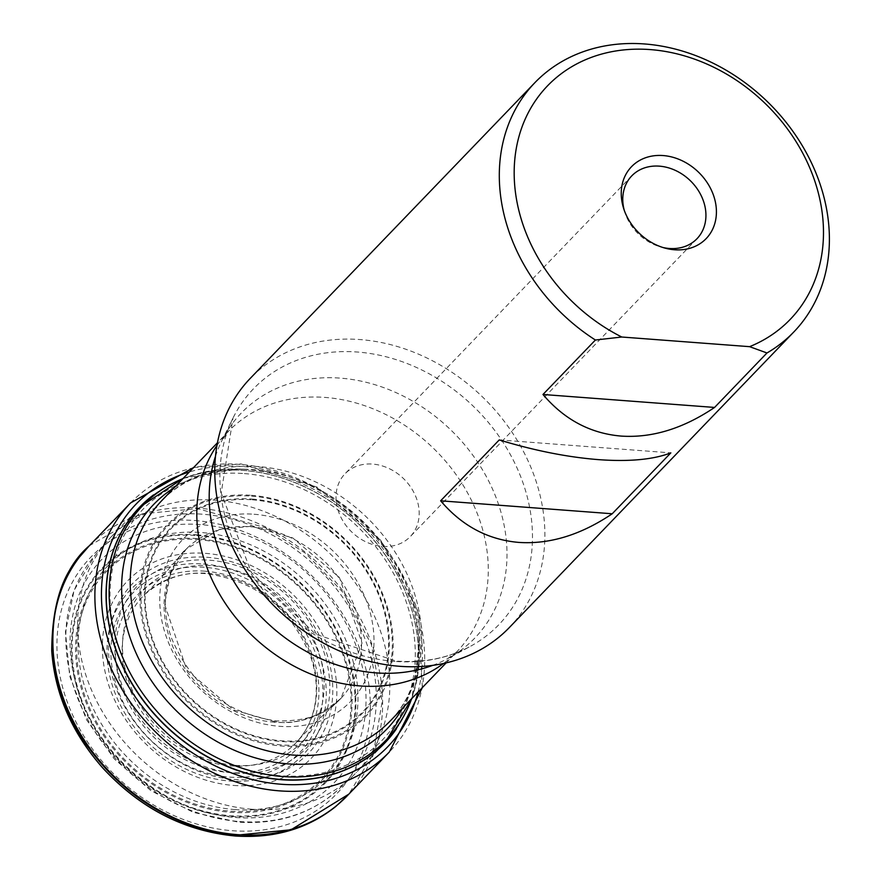 <?xml version="1.0" encoding="UTF-8"?>
<svg xmlns="http://www.w3.org/2000/svg" width="880" height="880" viewBox="0 0 880 880"><rect width="100%" height="100%" fill="white"/><g stroke="black" fill="none" stroke-linecap="round" stroke-linejoin="round"><path stroke-width="0.66" stroke-dasharray="4.4 3.3" d="M252.406 809.281A170.027 139.612 43.9 0 0 351.912 776.886A170.027 139.612 43.9 0 0 356.213 772.651A170.027 139.612 43.9 0 0 330.528 554.158A170.027 139.612 43.9 0 0 111.21 536.844A170.027 139.612 43.9 0 0 107.14 541.299A170.027 139.612 43.9 0 0 99.198 705.991A170.027 139.612 43.9 0 0 252.406 809.281M234.784 809.556A152.394 125.147 43.9 0 0 329.978 610.863A152.394 125.147 43.9 0 0 89.309 592.691A152.394 125.147 43.9 0 0 234.784 809.556M336.303 502.139A45.287 37.191 43.9 0 0 366.322 542.058A45.287 37.191 43.9 0 0 410.223 536.657A45.287 37.191 43.9 0 0 418.88 508.365A45.287 37.191 43.9 0 0 388.861 468.446A45.287 37.191 43.9 0 0 344.96 473.847A45.287 37.191 43.9 0 0 336.303 502.139M624.217 210.166A45.287 37.191 43.9 0 0 624.767 212.091A45.287 37.191 43.9 0 0 661.1 247.06A45.287 37.191 43.9 0 0 663.036 247.533M499.246 439.923L670.835 452.87M509.322 627.561A179.729 147.587 43.9 0 0 482.174 396.594A179.729 147.587 43.9 0 0 250.338 378.29M252.285 499.818A132.55 108.834 -136.1 0 1 378.818 688.435A132.55 108.834 -136.1 0 1 169.499 672.628A132.55 108.834 -136.1 0 1 252.285 499.818M252.197 499.07A133.375 109.516 -136.1 0 1 379.511 688.864A133.375 109.516 -136.1 0 1 168.894 672.958A133.375 109.516 -136.1 0 1 252.197 499.07M254.045 514.25A116.655 95.788 -136.1 0 1 373.241 628.309A116.655 95.788 -136.1 0 1 279.708 726.319A116.655 95.788 -136.1 0 1 160.512 612.249A116.655 95.788 -136.1 0 1 254.045 514.25M275.121 721.732L233.684 709.995L186.879 670.131L164.56 604.186L170.676 572.825L186.098 549.175L219.747 529.32L251.471 526.284L292.732 537.922L339.416 577.467L362.032 643.082L341.022 698.28C317.922 717.541 295.955 725.362 275.121 721.732M274.637 722.238A107.525 88.286 -136.1 0 1 176.627 654.797A107.525 88.286 -136.1 0 1 185.493 549.791A107.525 88.286 -136.1 0 1 185.515 549.769A107.525 88.286 -136.1 0 1 250.987 526.779A107.525 88.286 -136.1 0 1 348.865 593.978A107.525 88.286 -136.1 0 1 340.45 698.885A107.525 88.286 -136.1 0 1 340.428 698.918A107.525 88.286 -136.1 0 1 274.637 722.238M207.757 573.309A105.941 86.999 -136.1 0 1 303.743 638.649A105.941 86.999 -136.1 0 1 297.044 741.686A105.941 86.999 -136.1 0 1 159.082 732.281A105.941 86.999 -136.1 0 1 144.408 594.781A105.941 86.999 -136.1 0 1 207.757 573.309M205.029 571.186A110.781 90.97 43.9 0 0 135.839 715.627A110.781 90.97 43.9 0 0 310.772 728.827A110.781 90.97 43.9 0 0 205.029 571.186M204.226 567.248A115.445 94.798 43.9 0 0 132.11 717.772A115.445 94.798 43.9 0 0 314.424 731.533A115.445 94.798 43.9 0 0 204.226 567.248M203.489 563.981A119.383 98.032 -136.1 0 1 317.449 733.876A119.383 98.032 -136.1 0 1 128.909 719.642A119.383 98.032 -136.1 0 1 203.489 563.981M197.45 539.528A149.413 122.694 -136.1 0 1 340.076 752.147A149.413 122.694 -136.1 0 1 104.126 734.338A149.413 122.694 -136.1 0 1 197.45 539.528M197.23 538.615A150.535 123.607 43.9 0 0 103.202 734.877A150.535 123.607 43.9 0 0 340.923 752.829A150.535 123.607 43.9 0 0 197.23 538.615M196.669 535.524A154.121 126.555 -136.1 0 1 343.794 754.842A154.121 126.555 -136.1 0 1 100.408 736.461A154.121 126.555 -136.1 0 1 196.669 535.524M196.581 534.787A154.935 127.226 -136.1 0 1 344.476 755.26A154.935 127.226 -136.1 0 1 99.803 736.791A154.935 127.226 -136.1 0 1 196.581 534.787M194.843 520.531A170.632 140.118 -136.1 0 1 369.182 687.368A170.632 140.118 -136.1 0 1 232.386 830.72A170.632 140.118 -136.1 0 1 58.047 663.872A170.632 140.118 -136.1 0 1 194.843 520.531M89.232 545.831L145.002 513.535L197.45 508.607L265.859 527.791L305.701 553.41L343.442 592.845L371.36 644.446L382.162 701.415L373.329 753.907L348.777 794.178M89.727 545.347A179.619 147.499 -136.1 0 1 197.934 508.123A179.619 147.499 -136.1 0 1 360.998 619.509A179.619 147.499 -136.1 0 1 348.535 794.442M130.537 502.975A179.575 147.466 -136.1 0 1 240.042 464.42A179.575 147.466 -136.1 0 1 403.59 576.774A179.575 147.466 -136.1 0 1 389.312 752.037M418.022 692.098A174.79 143.528 43.9 0 0 242.737 466.51A174.79 143.528 43.9 0 0 189.332 471.988M153.505 494.912A170.093 139.678 -136.1 0 1 243.551 470.47A170.093 139.678 -136.1 0 1 393.184 567.38A170.093 139.678 -136.1 0 1 396.484 728.772M244.354 473.594A166.221 136.488 -136.1 0 1 403.029 710.138A166.221 136.488 -136.1 0 1 140.536 690.316A166.221 136.488 -136.1 0 1 244.354 473.594M251.339 495.319A137.907 113.245 -136.1 0 1 382.976 691.57A137.907 113.245 -136.1 0 1 165.198 675.125A137.907 113.245 -136.1 0 1 251.339 495.319M251.581 496.133A136.851 112.376 -136.1 0 1 382.228 690.888A136.851 112.376 -136.1 0 1 166.111 674.564A136.851 112.376 -136.1 0 1 251.581 496.133M111.21 536.844L139.887 507.045A170.027 139.612 -136.1 0 1 359.205 524.359A170.027 139.612 -136.1 0 1 384.89 742.852L356.213 772.651M239.668 821.546A169.059 138.831 43.9 0 0 338.602 789.327A169.059 138.831 43.9 0 0 317.339 567.853A169.059 138.831 43.9 0 0 95.216 555.071A169.059 138.831 43.9 0 0 87.318 718.828A169.059 138.831 43.9 0 0 239.668 821.546M235.752 817.509A161.139 132.319 43.9 0 0 336.402 607.409A161.139 132.319 43.9 0 0 81.928 588.192A161.139 132.319 43.9 0 0 235.752 817.509M233.64 785.444A127.666 104.83 43.9 0 0 313.379 618.992A127.666 104.83 43.9 0 0 111.771 603.768A127.666 104.83 43.9 0 0 233.64 785.444M234.025 779.438A122.188 100.331 43.9 0 0 310.343 620.125A122.188 100.331 43.9 0 0 117.392 605.561A122.188 100.331 43.9 0 0 234.025 779.438M235.158 773.047A117.095 96.151 43.9 0 0 308.297 620.378A117.095 96.151 43.9 0 0 123.387 606.419A117.095 96.151 43.9 0 0 235.158 773.047M235.411 765.347A109.813 90.178 43.9 0 0 303.996 622.171A109.813 90.178 43.9 0 0 130.581 609.07A109.813 90.178 43.9 0 0 235.411 765.347M394.9 661.419A170.192 139.755 -136.1 0 1 250.745 573.309A170.192 139.755 -136.1 0 1 232.98 418.11A170.192 139.755 -136.1 0 1 473.088 406.032A170.192 139.755 -136.1 0 1 470.195 646.437A170.192 139.755 -136.1 0 1 394.9 661.419M215.501 456.258A162.14 133.144 -136.1 0 1 221.672 441.078A162.14 133.144 -136.1 0 1 450.428 429.572A162.14 133.144 -136.1 0 1 447.678 658.603A162.14 133.144 -136.1 0 1 432.74 665.357M216.975 445.401A158.697 130.317 -136.1 0 1 228.195 431.618A158.697 130.317 -136.1 0 1 432.905 447.777A158.697 130.317 -136.1 0 1 456.885 651.728A158.697 130.317 -136.1 0 1 443.531 663.465M174.13 487.784A161.887 132.935 -136.1 0 1 245.652 469.238C210.364 468.875 182.358 479.391 161.623 500.786A158.697 130.317 -136.1 0 1 366.333 516.945A158.697 130.317 -136.1 0 1 390.313 720.896C410.894 699.358 420.332 670.967 418.627 635.723A161.887 132.935 -136.1 0 1 402.82 707.894M182.952 478.621A168.96 138.743 -136.1 0 1 238.557 469.029L245.652 469.238A161.887 132.935 -136.1 0 1 418.627 635.723L419.1 642.796A168.96 138.743 -136.1 0 1 411.642 698.731M183.326 478.236L238.557 469.029A168.96 138.743 -136.1 0 1 419.1 642.796L412.016 698.346M340.45 698.885C320.232 718.366 314.831 722.084 297.044 741.686C305.954 731.863 311.806 720.071 314.622 706.31C317.603 691.196 316.547 675.455 311.476 659.087C292.314 609.488 257.4 581.053 206.745 573.76C184.371 571.274 163.592 578.281 144.408 594.781C163.977 575.542 166.76 570.757 185.515 549.769L186.109 549.164C176.847 555.984 154.352 592.119 171.93 639.144C192.709 686.928 227.656 714.186 276.793 720.929C321.442 721.611 333.245 704.825 341.022 698.28L341.022 698.28M341.033 698.28L340.428 698.918M193.644 467.522L241.054 463.936L317.053 487.08L380.743 540.309L418.561 612.249L422.323 687.632M107.14 541.299L95.216 555.071L74.151 590.227L65.439 631.741L69.707 676.126L86.493 719.73L114.378 759.011L151.041 790.779L193.49 812.427L238.293 822.151C278.146 824.714 311.575 813.769 338.602 789.327L351.912 776.886M446.138 662.882L456.885 651.728L447.678 658.603L470.195 646.437C448.382 658.108 423.72 662.992 396.198 661.078L315.612 634.205L251.328 572.451L221.21 492.987L232.98 418.11L221.672 441.078L228.195 431.618L217.459 442.772M631.719 175.912L344.96 473.847M696.982 238.722L410.223 536.657M661.1 247.06L665.104 248.138M624.767 212.091L623.535 208.12"/><path stroke-width="1.32" d="M663.036 247.533A45.287 37.191 43.9 0 0 669.328 248.479A45.287 37.191 43.9 0 0 696.982 238.722A45.287 37.191 43.9 0 0 705.639 210.43A45.287 37.191 43.9 0 0 675.62 170.511A45.287 37.191 43.9 0 0 631.719 175.912A45.287 37.191 43.9 0 0 624.217 210.166M674.531 249.766A51.821 42.548 -136.1 0 1 665.104 248.138A51.821 42.548 -136.1 0 1 623.535 208.12A51.821 42.548 -136.1 0 1 657.162 155.485A51.821 42.548 -136.1 0 1 715.616 203.214A51.821 42.548 -136.1 0 1 674.531 249.766M749.584 346.665A168.41 138.281 43.9 0 0 778.041 117.117A168.41 138.281 43.9 0 0 536.712 98.89A168.41 138.281 43.9 0 0 621.764 337.018L749.584 346.665L766.986 352.968A179.729 147.587 43.9 0 0 793.837 331.947A179.729 147.587 43.9 0 0 766.689 100.98A179.729 147.587 43.9 0 0 534.864 82.687A179.729 147.587 43.9 0 0 595.397 340.021L621.764 337.018M440.638 500.808L612.227 513.766C580.855 534.908 549.725 544.456 518.826 542.41C488.059 539.792 462 525.932 440.638 500.808L499.246 439.923C534.468 450.626 567.556 457.204 598.499 459.635C629.211 461.857 653.334 459.602 670.835 452.87L612.227 513.766M542.971 394.482L714.571 407.44C683.188 428.582 652.058 438.13 621.17 436.084C590.403 433.466 564.333 419.606 542.971 394.482L595.397 340.021M766.986 352.968L714.571 407.44M534.864 82.687L250.338 378.29A179.729 147.587 43.9 0 0 235.862 553.74A179.729 147.587 43.9 0 0 399.597 666.292A179.729 147.587 43.9 0 0 509.322 627.561L793.837 331.947M348.777 794.178L291.016 829.785L236.962 835.164C200.178 832.854 136.851 813.439 88.99 748.22C38.577 684.101 43.065 585.079 89.199 545.875L89.232 545.831M422.323 687.632L389.312 752.037L348.535 794.442A179.619 147.499 -136.1 0 1 348.48 794.486L335.775 806.487C307.791 828.773 274.296 838.607 235.268 836C184.393 831.127 140.206 808.423 102.696 767.899C71.709 732.622 54.714 693.528 51.722 650.628C52.096 608.542 60.907 577.852 78.177 558.547L89.199 545.875M348.48 794.486A179.619 147.499 -136.1 0 1 237.446 834.647A179.619 147.499 -136.1 0 1 73.271 721.105A179.619 147.499 -136.1 0 1 89.683 545.391A179.619 147.499 -136.1 0 1 89.727 545.347L130.537 502.975L193.644 467.522M389.312 752.037A179.575 147.466 -136.1 0 1 157.531 733.887A179.575 147.466 -136.1 0 1 130.537 502.975M189.332 471.988A174.79 143.528 43.9 0 0 162.437 728.794A174.79 143.528 43.9 0 0 418.022 692.098M396.484 728.772A170.093 139.678 -136.1 0 1 165.407 725.714A170.093 139.678 -136.1 0 1 153.505 494.912M412.016 698.346L384.89 742.852A170.027 139.612 -136.1 0 1 281.083 779.493A170.027 139.612 -136.1 0 1 126.192 673.024A170.027 139.612 -136.1 0 1 139.887 507.045L183.326 478.236M432.74 665.357A162.14 133.144 -136.1 0 1 375.936 672.881A162.14 133.144 -136.1 0 1 215.501 456.258M443.531 663.465A158.697 130.317 -136.1 0 1 359.997 685.927A158.697 130.317 -136.1 0 1 220.561 595.804A158.697 130.317 -136.1 0 1 216.975 445.401M446.138 662.882L390.313 720.896A158.697 130.317 -136.1 0 1 293.425 755.084A158.697 130.317 -136.1 0 1 148.841 655.71A158.697 130.317 -136.1 0 1 161.623 500.786L217.459 442.772M402.82 707.894A161.887 132.935 -136.1 0 1 288.09 763.884A161.887 132.935 -136.1 0 1 134.046 648.373A161.887 132.935 -136.1 0 1 174.13 487.784M411.642 698.731A168.96 138.743 -136.1 0 1 282.865 776.556A168.96 138.743 -136.1 0 1 117.788 644.512A168.96 138.743 -136.1 0 1 182.952 478.621"/></g></svg>
